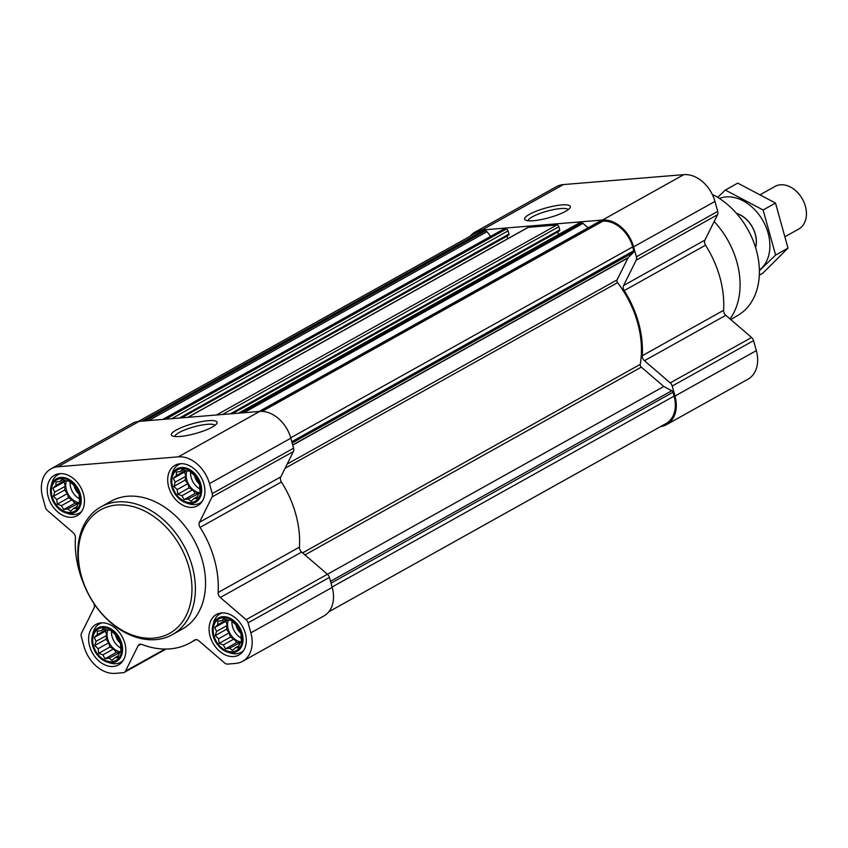 <?xml version="1.0" encoding="UTF-8"?>
<svg xmlns="http://www.w3.org/2000/svg" width="848" height="848" viewBox="0 0 848 848"><rect width="100%" height="100%" fill="white"/><g stroke="black" fill="none" stroke-linecap="round" stroke-linejoin="round"><path stroke-width="1.27" d="M528.06 220.756A20.893 4.494 164.5 0 1 547.024 211.173A20.893 4.494 164.5 0 1 568.224 209.626M120.935 643.537A18.052 13.197 -119.2 0 0 96.28 630.52A18.052 13.197 -119.2 0 0 104.442 659.945A18.052 13.197 -119.2 0 0 120.935 643.537M118.317 639.509L120.458 643.388L120.946 651.487L119.155 653.522L117.861 657.688L115.021 657.635L112.031 660.348L109.053 658.133L105.014 658.748L102.873 654.868L98.707 653.32L98.124 648.72L94.775 645.508L96.078 641.342L94.287 637.41L97.287 634.707L97.382 631.209L101.421 630.583L103.202 628.548L107.378 630.096L110.219 630.149L116.536 635.576L118.317 639.509M241.404 633.604A18.052 13.197 -119.2 0 0 216.749 620.588A18.052 13.197 -119.2 0 0 224.911 650.013A18.052 13.197 -119.2 0 0 241.404 633.604M238.776 629.566L240.927 633.456L241.404 641.544L239.624 643.59L238.32 647.755L235.479 647.702L232.49 650.416L229.522 648.19L225.483 648.815L223.342 644.925L219.166 643.378L218.583 638.788L215.244 635.565L216.537 631.4L214.756 627.478L217.745 624.764L217.841 621.266L221.89 620.651L223.671 618.605L227.847 620.153L230.688 620.206L236.995 625.644L238.776 629.566M200.022 484.399A18.052 13.197 -119.2 0 0 175.377 471.382A18.052 13.197 -119.2 0 0 183.528 500.808A18.052 13.197 -119.2 0 0 200.022 484.399M197.404 480.371L199.545 484.25L200.033 492.349L198.241 494.384L196.948 498.55L194.107 498.497L191.118 501.21L188.15 498.995L184.101 499.61L181.96 495.73L177.794 494.183L177.211 489.582L173.861 486.37L175.165 482.205L173.384 478.272L176.373 475.558L176.469 472.071L180.507 471.446L182.299 469.41L186.465 470.958L189.305 471.011L195.623 476.438L197.404 480.371M79.564 494.331A18.052 13.197 -119.2 0 0 54.908 481.325A18.052 13.197 -119.2 0 0 63.07 510.74A18.052 13.197 -119.2 0 0 79.564 494.331M76.935 490.303L79.076 494.183L79.564 502.281L77.772 504.316L76.479 508.493L73.638 508.44L70.649 511.153L67.681 508.927L63.642 509.553L61.501 505.662L57.325 504.115L56.742 499.514L53.403 496.303L54.696 492.137L52.915 488.215L55.904 485.501L56 482.003L60.038 481.388L61.83 479.343L65.996 480.89L68.836 480.943L75.154 486.381L76.935 490.303M598.911 221.89A1.95 1.431 60.8 0 1 599.695 221.455L602.811 221.201A29.267 21.412 60.8 0 1 632.693 246.906L633.753 250.764A1.95 1.431 60.8 0 1 633.456 252.418L628.22 257.622A1.95 1.431 60.8 0 0 627.997 257.94L617.09 279.882A2.438 1.781 60.8 0 0 617.556 282.66A87.81 64.225 60.8 0 1 640.229 364.396A2.438 1.781 60.8 0 0 641.289 367.131L663.783 386.487L671.817 390.727A1.95 1.431 60.8 0 1 672.994 392.253L674.065 396.111A29.267 21.412 60.8 0 1 666.093 423.502L328.748 611.832M578.304 223.596A1.95 1.431 60.8 0 1 579.089 223.151L581.813 222.929A1.95 1.431 60.8 0 1 583.011 223.384L588.13 227.794M527.52 227.783A1.95 1.431 60.8 0 1 528.304 227.338L556.85 224.985A1.95 1.431 60.8 0 1 558.843 226.702L559.733 229.914A0.975 0.71 60.8 0 1 559.245 230.9L231.748 413.729M502.557 229.84A1.95 1.431 60.8 0 1 503.341 229.405L506.065 229.183A1.95 1.431 60.8 0 1 508.058 230.889L508.948 234.101A0.975 0.71 60.8 0 1 508.461 235.087L180.963 417.916M138.372 421.456L475.717 233.126A29.267 21.412 60.8 0 1 482.342 231.133L485.459 230.879A1.95 1.431 60.8 0 1 486.996 231.695L490.632 236.391M470.258 236.168A30.486 22.302 60.8 0 1 475.124 232.055A30.486 22.302 60.8 0 1 482.024 229.988L602.493 220.045A30.486 22.302 60.8 0 1 633.615 246.832L636.382 256.817A4.876 3.572 60.8 0 1 636.201 260.156L623.598 285.511A4.876 3.572 60.8 0 0 624.202 290.599A89.029 65.116 60.8 0 1 642.265 355.736A4.876 3.572 60.8 0 0 644.448 360.707L670.238 382.893A4.876 3.572 60.8 0 1 672.22 386.052L674.987 396.037A30.486 22.302 60.8 0 1 666.687 424.562A30.486 22.302 60.8 0 1 660.645 426.544M475.124 232.055L556.458 186.645A30.486 22.302 60.8 0 1 563.369 184.578L683.827 174.635A30.486 22.302 60.8 0 1 714.959 201.421L717.726 211.406A4.876 3.572 60.8 0 1 717.535 214.735L704.942 240.09L623.598 285.511M666.687 424.562L748.031 379.151A30.486 22.302 60.8 0 0 756.331 350.627L753.565 340.642A4.876 3.572 60.8 0 0 751.582 337.483L725.793 315.297A4.876 3.572 60.8 0 1 723.598 310.326A89.029 65.116 60.8 0 0 705.536 245.189A4.876 3.572 60.8 0 1 704.942 240.09M533.36 220.724A23.733 5.109 164.5 0 1 525.484 220.109A23.733 5.109 164.5 0 1 546.123 207.919A23.733 5.109 164.5 0 1 570.1 207.739A23.733 5.109 164.5 0 1 533.36 220.724M181.525 417.873L507.051 236.136A0.975 0.71 60.8 0 1 507.009 235.956M507.051 236.136L507.761 238.701M232.31 413.686L557.825 231.949A0.975 0.71 60.8 0 1 557.793 231.758M557.825 231.949L558.535 234.514M86.496 590.25A89.029 65.116 60.8 0 1 75.408 537.674A4.876 3.572 60.8 0 0 73.214 532.703L47.435 510.517A4.876 3.572 60.8 0 1 45.442 507.358L42.676 497.373A30.486 22.302 60.8 0 1 50.986 468.849L132.32 423.438A30.486 22.302 60.8 0 1 139.231 421.361L259.689 411.428A30.486 22.302 60.8 0 1 290.822 438.204L293.588 448.189A4.876 3.572 60.8 0 1 293.397 451.528L280.805 476.883A4.876 3.572 60.8 0 0 281.398 481.982A89.029 65.116 60.8 0 1 299.461 547.119A4.876 3.572 60.8 0 0 301.655 552.08L327.445 574.266L663.783 386.487M50.986 468.849A30.486 22.302 60.8 0 1 57.887 466.771L178.356 456.839A30.486 22.302 60.8 0 1 209.477 483.614L212.244 493.6A4.876 3.572 60.8 0 1 212.064 496.939L199.46 522.294A4.876 3.572 60.8 0 0 200.064 527.392A89.029 65.116 60.8 0 1 218.127 592.529A4.876 3.572 60.8 0 0 220.31 597.49L246.1 619.676A4.876 3.572 60.8 0 1 248.082 622.835L250.86 632.82A30.486 22.302 60.8 0 1 242.549 661.355A30.486 22.302 60.8 0 1 235.649 663.422L227.582 664.09A4.876 3.572 60.8 0 1 224.593 662.966L198.803 640.77A4.876 3.572 60.8 0 0 194.701 639.975A4.876 3.572 60.8 0 0 194.468 640.123A89.029 65.116 60.8 0 1 190.164 642.837A89.029 65.116 60.8 0 1 141.881 644.459A4.876 3.572 60.8 0 0 139.231 644.554A4.876 3.572 60.8 0 0 138.086 645.784L125.483 671.139A4.876 3.572 60.8 0 1 124.349 672.369A4.876 3.572 60.8 0 1 123.236 672.697L115.18 673.365A30.486 22.302 60.8 0 1 84.058 646.579L81.291 636.594A4.876 3.572 60.8 0 1 81.472 633.265L94.075 607.91A4.876 3.572 60.8 0 0 93.577 602.981M246.1 619.676L327.445 574.266A4.876 3.572 60.8 0 1 329.427 577.424L332.193 587.41A30.486 22.302 60.8 0 1 323.894 615.945L242.549 661.355M180.094 436.466A23.733 5.109 164.5 0 1 172.229 435.84A23.733 5.109 164.5 0 1 192.867 423.65A23.733 5.109 164.5 0 1 216.834 423.47A23.733 5.109 164.5 0 1 180.094 436.466M203.912 484.081A23.172 16.949 -119.2 0 0 175.017 465.298A23.172 16.949 -119.2 0 0 171.508 493.79A23.172 16.949 -119.2 0 0 197.605 505.768A23.172 16.949 -119.2 0 0 203.912 484.081M245.295 633.276A23.172 16.949 -119.2 0 0 216.388 614.503A23.172 16.949 -119.2 0 0 212.89 642.996A23.172 16.949 -119.2 0 0 238.988 654.963A23.172 16.949 -119.2 0 0 245.295 633.276M124.826 643.219A23.172 16.949 -119.2 0 0 95.93 624.435A23.172 16.949 -119.2 0 0 92.421 652.928A23.172 16.949 -119.2 0 0 118.519 664.906A23.172 16.949 -119.2 0 0 124.826 643.219M83.454 494.013A23.172 16.949 -119.2 0 0 54.548 475.23A23.172 16.949 -119.2 0 0 51.05 503.733A23.172 16.949 -119.2 0 0 77.136 515.701A23.172 16.949 -119.2 0 0 83.454 494.013M100.923 506.881L111.099 501.21A73.182 53.519 60.8 0 1 202.365 560.517A73.182 53.519 60.8 0 1 182.437 628.993L172.271 634.675A73.182 53.519 -119.2 0 0 192.199 566.188A73.182 53.519 -119.2 0 0 100.923 506.881A73.182 53.519 -119.2 0 0 89.867 596.865A73.182 53.519 -119.2 0 0 172.271 634.675M730.775 319.579L738.089 315.244A70.098 51.272 -119.2 0 0 756.342 250.128A70.098 51.272 -119.2 0 0 712.267 194.372M730.011 318.922A73.182 53.519 -119.2 0 0 736.891 262.096A73.182 53.519 -119.2 0 0 714.164 221.529M188.892 567.153A70.734 51.739 -119.2 0 0 92.284 516.156A70.734 51.739 -119.2 0 0 124.264 631.453A70.734 51.739 -119.2 0 0 188.892 567.153M174.805 436.497A20.893 4.494 164.5 0 1 193.768 426.904A20.893 4.494 164.5 0 1 214.968 425.357M60.621 473.619A21.953 16.059 -119.2 0 0 58.046 474.679A21.953 16.059 -119.2 0 0 51.664 483.636L50.954 486.572A19.133 13.992 -119.2 0 0 65.603 512.817A19.133 13.992 -119.2 0 0 80.38 494.267A19.133 13.992 -119.2 0 0 65.232 477.869A19.133 13.992 -119.2 0 0 50.954 486.572M65.603 512.817L68.476 513.74A21.953 16.059 -119.2 0 0 79.447 513.008A21.953 16.059 -119.2 0 0 81.705 511.386M181.08 463.676A21.953 16.059 -119.2 0 0 178.515 464.736A21.953 16.059 -119.2 0 0 172.133 473.703L171.423 476.629A19.133 13.992 -119.2 0 0 186.072 502.875A19.133 13.992 -119.2 0 0 200.849 484.335A19.133 13.992 -119.2 0 0 185.701 467.937A19.133 13.992 -119.2 0 0 171.423 476.629M186.072 502.875L188.934 503.807A21.953 16.059 -119.2 0 0 199.916 503.076A21.953 16.059 -119.2 0 0 202.163 501.444M222.462 612.881A21.953 16.059 -119.2 0 0 219.886 613.941A21.953 16.059 -119.2 0 0 213.505 622.898L212.795 625.835A19.133 13.992 -119.2 0 0 227.444 652.08A19.133 13.992 -119.2 0 0 242.231 633.53A19.133 13.992 -119.2 0 0 227.073 617.132A19.133 13.992 -119.2 0 0 212.795 625.835M227.444 652.08L230.317 653.013A21.953 16.059 -119.2 0 0 241.298 652.282A21.953 16.059 -119.2 0 0 243.546 650.649M101.993 622.814A21.953 16.059 -119.2 0 0 99.428 623.874A21.953 16.059 -119.2 0 0 93.047 632.841L92.326 635.767A19.133 13.992 -119.2 0 0 106.986 662.012A19.133 13.992 -119.2 0 0 121.762 643.473A19.133 13.992 -119.2 0 0 106.604 627.075A19.133 13.992 -119.2 0 0 92.326 635.767M106.986 662.012L109.848 662.945A21.953 16.059 -119.2 0 0 120.829 662.214A21.953 16.059 -119.2 0 0 123.077 660.581M77.147 506.479L73.638 508.44M78.758 503.235L67.681 508.927M78.302 503.002L74.868 503.277L63.642 509.553M74.868 503.277L72.122 499.737L61.501 505.662M72.122 499.737L68.55 497.85L57.325 504.115M68.55 497.85L67.363 493.589L56.742 499.514M67.363 493.589L64.628 490.038L53.403 496.303M64.628 490.038L65.317 486.211L54.696 492.137M65.317 486.211L64.141 481.95L52.915 488.215M64.141 481.95L65.434 480.657M64.936 480.456L55.904 485.501M62.985 479.735L60.038 481.388M79.224 502.694A14.639 10.706 60.8 0 1 66.345 489.9A14.639 10.706 60.8 0 1 66.473 480.89M74.062 485.501A11.989 8.777 -119.2 0 0 79.012 494.045M70.087 482.077A14.639 10.706 -119.2 0 0 79.15 498.698M197.605 496.546L194.107 498.497M199.216 493.303L188.15 498.995M198.771 493.059L195.326 493.345L184.101 499.61M195.326 493.345L192.591 489.794L181.96 495.73M192.591 489.794L189.019 487.907L177.794 494.183M189.019 487.907L187.832 483.646L177.211 489.582M187.832 483.646L185.087 480.106L173.861 486.37M185.087 480.106L185.786 476.269L175.165 482.205M185.786 476.269L184.61 472.007L173.384 478.272M184.61 472.007L185.903 470.725M185.394 470.523L176.373 475.558M183.454 469.803L180.507 471.446M199.683 492.752A14.639 10.706 60.8 0 1 186.814 479.957A14.639 10.706 60.8 0 1 186.931 470.947M194.521 475.558A11.989 8.777 -119.2 0 0 199.481 484.113M190.556 472.145A14.639 10.706 -119.2 0 0 199.619 488.766M238.988 645.741L235.479 647.702M240.599 642.498L229.522 648.19M240.143 642.265L236.709 642.551L225.483 648.815M236.709 642.551L233.963 639L223.342 644.925M233.963 639L230.391 637.113L219.166 643.378M230.391 637.113L229.214 632.852L218.583 638.788M229.214 632.852L226.469 629.301L215.244 635.565M226.469 629.301L227.169 625.474L216.537 631.4M227.169 625.474L225.981 621.213L214.756 627.478M225.981 621.213L227.275 619.92M226.776 619.729L217.745 624.764M224.826 619.008L221.89 620.651M241.065 641.957A14.639 10.706 60.8 0 1 228.186 629.163A14.639 10.706 60.8 0 1 228.313 620.153M235.903 624.764A11.989 8.777 -119.2 0 0 240.853 633.308M231.928 621.34A14.639 10.706 -119.2 0 0 240.991 637.972M118.519 655.684L115.021 657.635M120.13 652.441L109.053 658.133M119.685 652.197L116.24 652.483L105.014 658.748M116.24 652.483L113.494 648.932L102.873 654.868M113.494 648.932L109.922 647.045L98.707 653.32M109.922 647.045L108.745 642.784L98.124 648.72M108.745 642.784L106 639.244L94.775 645.508M106 639.244L106.7 635.406L96.078 641.342M106.7 635.406L105.512 631.145L94.287 637.41M105.512 631.145L106.806 629.863M106.307 629.661L97.287 634.707M104.368 628.94L101.421 630.583M120.596 651.889A14.639 10.706 60.8 0 1 107.717 639.095A14.639 10.706 60.8 0 1 107.844 630.085M115.434 634.707A11.989 8.777 -119.2 0 0 120.384 643.25M111.47 631.283A14.639 10.706 -119.2 0 0 120.522 647.904M785.608 236.38L798.731 229.055A24.391 17.84 -119.2 0 0 805.377 206.223A24.391 17.84 -119.2 0 0 774.955 186.454L760.921 194.287M755.579 247.51A24.391 17.84 -119.2 0 0 755.239 234.218A24.391 17.84 -119.2 0 0 736.594 213.516M775.507 203.064L763.105 209.986L725.347 190.058L737.749 183.126L775.507 203.064L788.004 248.125L762.744 273.247L759.32 275.155M788.004 248.125L775.602 255.047L763.105 209.986M725.347 190.058L717.662 197.351M759.395 270.745L775.602 255.047M755.61 247.627A24.391 17.84 -119.2 0 0 736.52 213.42M759.373 270.067A41.223 30.146 -119.2 0 0 765.172 225.091A41.223 30.146 -119.2 0 0 726.026 196.916A41.223 30.146 -119.2 0 0 719.39 198.432M291.786 441.681L633.753 250.764M290.716 437.822L632.693 246.906M241.479 412.934L581.813 222.929M238.754 413.156L579.089 223.151M216.516 414.99L556.85 224.985M187.98 417.343L528.304 227.338M165.742 419.177L506.065 229.183M163.017 419.4L503.341 229.405M145.125 420.873L485.459 230.879M142.019 421.138L482.342 231.133M717.726 211.406L636.382 256.817M714.959 201.421L633.615 246.832M717.535 214.735L636.201 260.156M705.536 245.189L624.202 290.599M723.598 310.326L642.265 355.736M725.793 315.297L644.448 360.707M751.582 337.483L670.238 382.893M753.565 340.642L672.22 386.052M756.331 350.627L674.987 396.037M563.369 184.578L482.024 229.988M683.827 174.635L602.493 220.045M331.017 583.17L672.994 392.253M332.087 587.028L674.065 396.111M259.371 411.45L599.695 221.455M262.149 411.386L602.811 221.201M292.136 442.963L633.456 252.418M292.687 444.946L628.22 257.622M292.73 445.115L627.997 257.94M287.165 464.068L617.09 279.882M285.076 468.276L617.556 282.66M302.598 552.885L640.229 364.396M304.941 554.91L641.289 367.131M330.497 581.272L671.817 390.727M148.644 420.587L486.996 231.695M171.678 418.689L508.058 230.889M179.479 418.043L508.948 234.101M222.462 414.502L558.843 226.702M230.253 413.856L559.733 229.914M243.832 412.732L583.011 223.384M293.588 448.189L212.244 493.6M290.822 438.204L209.477 483.614M293.397 451.528L212.064 496.939M280.805 476.883L199.46 522.294M281.398 481.982L200.064 527.392M299.461 547.119L218.127 592.529M301.655 552.08L220.31 597.49M329.427 577.424L248.082 622.835M332.193 587.41L250.86 632.82M140.874 644.226L138.086 645.784M165.021 649.07L125.483 671.139M139.231 421.361L57.887 466.771M259.689 411.428L178.356 456.839M162.774 419.421L502.906 229.532M181.08 417.916L508.683 235.023M187.737 417.364L527.859 227.476M231.864 413.718L559.468 230.826M238.521 413.177L578.643 223.289M259.128 411.471L599.25 221.582M195.899 639.636L190.164 642.837M166.081 649.059L124.349 672.369M59.879 473.65L58.046 474.679M81.281 511.991L79.447 513.008M180.348 463.718L178.515 464.736M201.75 502.058L199.916 503.076M221.72 612.924L219.886 613.941M243.122 651.253L241.298 652.282M101.262 622.856L99.428 623.874M122.663 661.196L120.829 662.214"/></g></svg>
